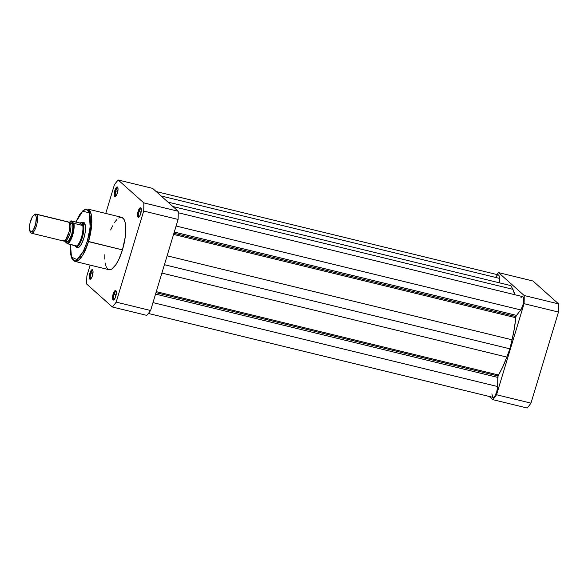 <?xml version="1.0" encoding="UTF-8"?>
<svg xmlns="http://www.w3.org/2000/svg" width="588" height="588" viewBox="0 0 588 588"><rect width="100%" height="100%" fill="white"/><g stroke="black" fill="none" stroke-linecap="round" stroke-linejoin="round"><path stroke-width="0.88" d="M498.55 272.619L524.187 295.514A73.177 23.366 103.7 0 1 524.055 303.68L496.559 394.754A73.177 23.366 103.7 0 1 492.751 399.634L489.194 396.459L492.751 399.634L527.164 408.013A73.177 23.366 -76.3 0 0 530.971 403.133L558.468 312.059A73.177 23.366 -76.3 0 0 558.6 303.9L532.963 280.998L498.55 272.619L524.187 295.514L558.6 303.9L532.963 280.998L498.55 272.619A73.177 23.366 103.7 0 0 496.948 274.537A73.177 23.366 103.7 0 1 498.55 272.619M524.055 303.68L496.559 394.754L530.971 403.133L558.468 312.059L524.055 303.68L558.468 312.059A73.177 23.366 -76.3 0 0 558.6 303.9L524.187 295.514A73.177 23.366 103.7 0 1 524.055 303.68M527.164 408.013L492.751 399.634A73.177 23.366 103.7 0 0 496.559 394.754L530.971 403.133A73.177 23.366 -76.3 0 1 527.164 408.013M498.036 375.967A1.97 0.625 -76.3 0 0 497.793 377.415L155.555 294.074L497.793 377.415L497.646 386.551L498.036 375.967L155.982 292.67L498.036 375.967A1.97 0.625 -76.3 0 1 498.455 374.982A52.619 16.802 -76.3 0 0 506.834 357.078L161.898 273.075L506.834 357.078L502.814 366.765L498.036 375.967M515.97 316.565A1.97 0.625 -76.3 0 0 515.742 317.718L173.578 234.399L515.742 317.718L514.338 328.582L512.045 339.805A52.619 16.802 -76.3 0 0 515.742 317.718L515.97 316.565L173.916 233.267L515.97 316.565A1.97 0.625 -76.3 0 1 516.521 315.389L174.283 232.047L516.521 315.389L515.97 316.565M497.33 275.14L498.44 274.919L498.984 275.537L499.41 278.359L161.105 195.973L499.41 278.359A7.379 2.352 -76.3 0 0 498.279 274.861L156.143 191.541M499.41 278.359L499.337 282.806L499.41 278.359M514.816 294.698A52.619 16.802 -76.3 0 0 512.868 289.318L510.899 285.621L167.977 202.118L510.899 285.621L512.868 289.318L172.923 206.535L512.868 289.318L514.89 295M522.07 296.653L522.982 296.8L523.57 298.013L523.665 301.372L522.828 305.547L520.762 309.95L176.106 226.02L520.762 309.95A7.379 2.352 -76.3 0 0 523.577 302.136A7.379 2.352 -76.3 0 0 522.614 296.602L178.237 212.738M520.762 309.95L516.521 315.389L520.762 309.95M167.11 255.809L512.045 339.805L167.11 255.809M164.427 264.703L509.862 348.824L512.045 339.805L509.862 348.824L506.834 357.078L509.862 348.824L164.427 264.703M156.29 291.655L498.455 374.982L156.29 291.655M152.976 302.614L497.646 386.551L152.976 302.614M148.389 313.463L493.023 397.385A7.379 2.352 -76.3 0 0 495.993 394.019A7.379 2.352 -76.3 0 0 497.646 386.551L496.72 391.998L494.655 396.4L493.567 397.334L492.656 397.187L491.891 393.894M496.074 276.691L496.919 275.522M520.983 297.587L521.541 296.991M139.033 211.724A4.131 1.316 -76.3 0 0 139.268 216.729A4.131 1.316 103.7 0 1 139.158 216.722A4.131 1.316 103.7 0 1 139.033 211.724L141.083 212.224L139.033 211.724A4.131 1.316 103.7 0 1 141.113 208.696A4.131 1.316 103.7 0 1 141.216 208.733A4.131 1.316 -76.3 0 0 139.033 211.724L138.099 211.364L139.033 211.724M140.716 213.701A4.917 1.573 103.7 0 1 138.827 217.156A4.917 1.573 103.7 0 1 138.099 211.364L137.489 214.987L138.29 217.317L139.341 216.641L140.422 214.583L141.304 209.313L140.811 207.88L139.848 208.012L138.099 211.364A4.917 1.573 103.7 0 1 141.017 208.159A4.917 1.573 103.7 0 1 140.716 213.701M115.748 190.916A4.131 1.316 -76.3 0 0 115.983 195.929A4.131 1.316 103.7 0 1 115.865 195.914A4.131 1.316 103.7 0 1 115.748 190.916L117.798 191.416L115.748 190.916A4.131 1.316 103.7 0 1 117.821 187.888A4.131 1.316 103.7 0 1 117.931 187.932A4.131 1.316 -76.3 0 0 115.748 190.916L114.814 190.556L115.748 190.916M117.431 192.893A4.917 1.573 103.7 0 1 115.542 196.348A4.917 1.573 103.7 0 1 114.814 190.556L114.226 194.944L114.998 196.51L116.791 194.584L118.041 189.262L117.754 187.396L116.916 186.984L114.814 190.556A4.917 1.573 103.7 0 1 117.732 187.351A4.917 1.573 103.7 0 1 117.431 192.893M114.057 294.463A4.131 1.316 -76.3 0 0 114.293 299.468A4.131 1.316 103.7 0 1 114.175 299.454A4.131 1.316 103.7 0 1 114.057 294.463L116.108 294.956L114.057 294.463A4.131 1.316 103.7 0 1 116.13 291.428A4.131 1.316 103.7 0 1 116.24 291.472A4.131 1.316 -76.3 0 0 114.057 294.463L113.124 294.096L114.057 294.463M115.74 296.433A4.917 1.573 103.7 0 1 113.852 299.887A4.917 1.573 103.7 0 1 113.124 294.096L112.536 298.483L113.308 300.049L115.101 298.123L116.351 292.802L116.064 290.935L115.226 290.523L113.124 294.096A4.917 1.573 103.7 0 1 116.042 290.891A4.917 1.573 103.7 0 1 115.74 296.433M90.765 273.655A4.131 1.316 -76.3 0 0 91 278.661A4.131 1.316 103.7 0 1 90.89 278.653A4.131 1.316 103.7 0 1 90.765 273.655L92.816 274.155L90.765 273.655A4.131 1.316 103.7 0 1 92.845 270.62A4.131 1.316 103.7 0 1 92.948 270.664A4.131 1.316 -76.3 0 0 90.765 273.655L89.832 273.288L90.765 273.655M92.448 275.632A4.917 1.573 103.7 0 1 90.559 279.087A4.917 1.573 103.7 0 1 89.832 273.288L89.222 276.919L90.023 279.249L91.074 278.572L92.154 276.514L93.036 271.244L92.544 269.811L91.934 269.716L89.832 273.288A4.917 1.573 103.7 0 1 92.75 270.083A4.917 1.573 103.7 0 1 92.448 275.632M77.293 246.416A12.297 3.925 -76.3 0 0 79.284 246.975A12.297 3.925 103.7 0 1 78.226 247.129M69.053 222.749L71.023 220.992L73.331 223.05L73.522 228.364L71.075 238.125L69.119 241.741L67.157 243.506L76.197 245.872L76.675 247.364L78.292 247.614L81.225 244.461L83.886 238.111A13.083 4.175 103.7 0 1 78.858 247.305A13.083 4.175 103.7 0 1 76.109 246.615M109.133 269.723L111.874 268.981L115.939 264.607L118.96 259.161L122.444 249.9L87.318 241.176L89.17 233.789L90.449 224.204L90.199 216.266L89.023 212.136L87.818 210.46L86.326 209.732L84.613 209.967L82.732 211.173L78.777 216.237L75.933 222.021L82.658 211.232L89.325 212.819L90.155 227.593L87.318 241.176L88.487 241.631L91.765 223.425L91.074 213.775L87.693 209.041A26.952 8.607 103.7 0 1 88.487 241.631L122.444 249.9A26.952 8.607 -76.3 0 0 121.65 217.31L87.693 209.041L85.797 209.063L82.959 210.68L79.865 214.333L75.867 222.007M118.173 179.987L143.81 202.889A73.177 23.366 103.7 0 1 143.678 211.048L116.181 302.122A73.177 23.366 103.7 0 1 112.374 307.002L86.737 284.1A73.177 23.366 103.7 0 1 86.877 275.941L90.14 265.114L86.877 275.941A73.177 23.366 103.7 0 0 86.737 284.1L112.374 307.002L146.794 315.381A73.177 23.366 -76.3 0 0 150.594 310.501L178.09 219.434A73.177 23.366 -76.3 0 0 178.223 211.268L152.593 188.366L118.173 179.987L143.81 202.889L178.223 211.268L152.593 188.366L118.173 179.987A73.177 23.366 103.7 0 0 114.373 184.867A73.177 23.366 103.7 0 1 118.173 179.987M105.744 213.437L114.373 184.867L105.744 213.437M104.855 254.7L104.782 259.124M105.112 262.939L106.332 267.224L108.324 269.473M70.398 244.461L70.398 252.95L71.479 257.764L73.265 260.513L74.941 261.41L79.093 259.793L83.128 254.486L88.487 241.631A26.952 8.607 103.7 0 1 74.941 261.41L108.898 269.679A26.952 8.607 -76.3 0 0 122.444 249.9L125.222 237.14L125.656 225.873L125.126 222.411L123.634 218.773L121.422 217.266L118.68 218.016M116.674 219.743L114.609 222.382M112.58 225.836L110.647 229.974M150.594 310.501L178.09 219.434L143.678 211.048L116.181 302.122L150.594 310.501L116.181 302.122A73.177 23.366 103.7 0 1 112.374 307.002L146.794 315.381A73.177 23.366 -76.3 0 0 150.594 310.501M84.04 223.234A12.297 3.925 103.7 0 1 84.915 223.859A12.297 3.925 -76.3 0 0 83.356 223.249M87.318 241.176L83.952 250.098L80.056 256.721L76.205 260.036L74.492 260.278L73 259.543L71.31 256.699L70.619 253.737L70.464 244.476L71.464 257.118L77.043 259.609L83.342 251.363L87.318 241.176M81.93 222.72A13.083 4.175 103.7 0 1 84.687 223.366A13.083 4.175 103.7 0 1 83.886 238.111L85.054 233.142L85.444 226.454L84.143 222.639L82.526 222.389L81.578 222.999M178.223 211.268L143.81 202.889A73.177 23.366 103.7 0 1 143.678 211.048L178.09 219.434A73.177 23.366 -76.3 0 0 178.223 211.268M63.114 240.771L65.753 239.742L69.075 231.775L69.575 224.057L68.722 222.176L67.701 221.933M69.325 223.146A1.999 1.867 131.8 0 0 70.031 223.491C71.288 224.013 71.229 227.505 69.854 233.965C67.576 239.61 65.944 241.697 64.974 240.227C65.944 241.697 67.576 239.61 69.854 233.965C71.229 227.505 71.288 224.013 70.031 223.491A1.999 1.867 -48.2 0 1 69.325 223.146M69.847 223.359L69.266 223.095M31.414 233.193L63.592 241.029A9.834 3.138 -76.3 0 0 68.759 233.024A9.834 3.138 -76.3 0 0 68.722 222.176L36.552 214.341A9.834 3.138 103.7 0 1 36.588 225.189A9.834 3.138 103.7 0 1 31.414 233.193A9.834 3.138 103.7 0 1 30.936 232.936A9.834 3.138 -76.3 0 0 36.36 225.976A9.834 3.138 -76.3 0 0 36.552 214.341L35.398 215.032A8.879 2.837 103.7 0 1 35.221 225.535A8.879 2.837 103.7 0 1 30.326 231.819L29.4 227.865L30.054 222.992L32.303 217.009L33.656 215.274L34.883 214.782L35.809 215.605L36.28 217.619L35.67 223.859L33.42 229.842L32.068 231.576L30.326 231.819A8.879 2.837 103.7 0 1 29.959 231.319A8.879 2.837 103.7 0 1 30.106 222.756A8.879 2.837 103.7 0 1 33.913 215.076A8.879 2.837 103.7 0 1 35.398 215.032L36.552 214.341A9.834 3.138 -76.3 0 0 34.905 214.392L33.913 215.076M65.496 239.941L66.282 241.543A1.999 1.867 131.8 0 0 65.738 240.624A1.999 1.867 -48.2 0 1 66.282 241.543L65.687 240.588M69.898 223.278L71.898 222.948A1.999 1.867 -48.2 0 1 70.031 223.491A1.999 1.867 131.8 0 0 71.898 222.948L70.678 222.764L69.898 223.278M71.023 220.992L79.549 222.903L81.607 222.712L84.643 223.558L82.555 223.05A12.297 3.925 103.7 0 1 82.607 236.604A12.297 3.925 103.7 0 1 76.139 246.622A12.297 3.925 103.7 0 1 75.771 246.468A12.297 3.925 -76.3 0 0 75.786 246.475A12.297 3.925 -76.3 0 0 82.445 237.177A12.297 3.925 -76.3 0 0 82.555 223.05L79.865 222.948L82.629 225.417L82.555 223.05L82.629 225.417L79.549 222.903L82.371 225.424L79.549 222.903L71.023 220.831L73.706 223.286L82.371 225.424L73.948 223.366A12.047 3.844 103.7 0 1 72.655 235.2A12.047 3.844 103.7 0 1 67.774 243.822L76.381 246.063A12.047 3.844 -76.3 0 0 81.467 237.346A12.047 3.844 -76.3 0 0 82.688 225.175A12.047 3.844 103.7 0 1 81.467 237.346A12.047 3.844 103.7 0 1 76.381 246.063L75.845 246.504L74.772 245.358L75.543 246.291M64.665 240.786L67.157 243.506L64.849 241.44L64.651 240.352M66.282 241.543L67.495 241.727L68.95 240.47L71.707 234.583L72.919 227.328L72.684 224.55L71.898 222.948C73.294 223.528 73.228 227.409 71.707 234.583C69.163 240.859 67.355 243.175 66.282 241.543M82.555 223.05A12.297 3.925 -76.3 0 0 81.578 222.69A12.297 3.925 -76.3 0 0 81.438 222.705A12.297 3.925 103.7 0 1 81.96 222.727A12.297 3.925 103.7 0 1 82.555 223.05M29.959 231.319L30.525 232.385A9.834 3.138 -76.3 0 0 30.936 232.936A9.834 3.138 103.7 0 1 30.267 231.753M34.383 214.833A9.834 3.138 103.7 0 1 36.074 214.083A9.834 3.138 103.7 0 1 36.552 214.341L68.722 222.176A9.834 3.138 -76.3 0 0 68.245 221.919L36.074 214.083M67.157 243.506L67.774 243.822A12.047 3.844 -76.3 0 0 72.655 235.2A12.047 3.844 -76.3 0 0 73.948 223.366L73.331 223.05A11.657 3.719 103.7 0 1 72.192 235.016A11.657 3.719 103.7 0 1 67.157 243.506M70.935 220.875L69.083 222.631M65.003 240.47L65.672 240.485M76.139 246.622L78.888 247.291M81.96 222.727L84.701 223.396"/></g></svg>
